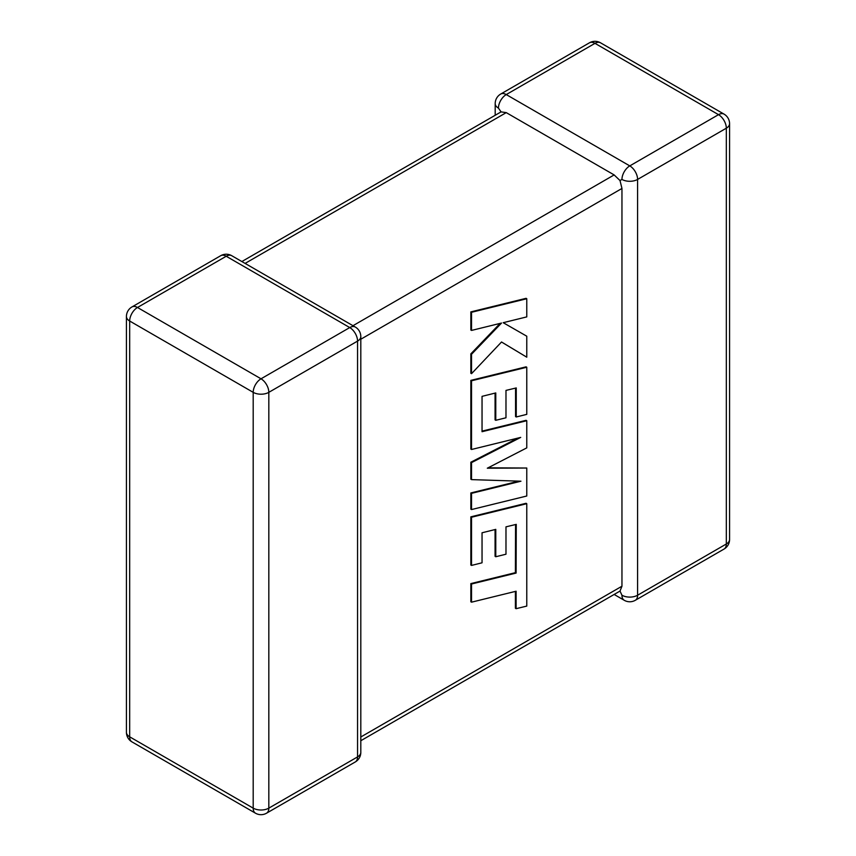 <?xml version="1.0" encoding="UTF-8"?>
<svg xmlns="http://www.w3.org/2000/svg" width="856" height="856" viewBox="0 0 856 856"><rect width="100%" height="100%" fill="white"/><g stroke="black" fill="none" stroke-linecap="round" stroke-linejoin="round"><path stroke-width="1.28" d="M621.959 179.428A11.053 6.377 -60 0 1 629.781 165.893L718.516 114.661L594.984 43.346L506.249 94.577L629.781 165.893A11.053 6.377 -120 0 1 637.592 179.428L637.592 595.23L726.327 543.999L726.327 128.197L637.592 179.428A11.053 6.377 0 0 1 621.959 179.428L620.012 180.552L621.959 188.459L360.804 339.233M495.196 115.271L495.196 103.608A11.053 6.377 180 0 0 498.438 108.113L501.07 111.879L506.249 112.628L614.148 174.924L620.012 180.552M614.148 594.46L624.249 600.291A11.053 6.377 -60 0 1 621.959 595.23L620.012 591.068L360.804 740.729M360.804 736.995L621.959 586.21L620.012 591.068M621.959 586.21L621.959 188.459M515.558 524.535L515.408 572.664L470.843 583.599L470.843 601.768L471.538 602.175L516.104 591.228L516.104 608.691L515.408 608.295L515.408 591.4M516.104 608.691L526.772 606.08L526.772 503.692L471.538 517.238L471.538 565.42L482.046 562.799L482.046 532.774L495.774 529.372L495.774 556.742L505.982 554.217L505.982 526.847L516.254 524.364L516.104 573.071L515.408 572.664M516.104 573.071L471.538 584.006L470.843 583.599M471.538 584.006L471.538 602.175M526.772 503.692L526.076 503.285L470.843 516.831L470.843 565.024L471.538 565.42M471.538 517.238L470.843 516.831M495.078 529.543L495.078 556.336L495.774 556.742M526.772 468.029L487.31 468.211L526.772 447.881L526.772 420.724L482.046 431.702L482.046 396.349L495.774 392.936L495.774 420.307L505.982 417.781L505.982 390.4L516.254 387.929L516.254 416.979L526.772 414.358L526.772 367.245L471.538 380.781L471.538 449.486L520.705 437.405L471.538 462.615L471.538 479.617L520.94 481.211L471.538 493.345L471.538 509.555L526.772 496.009L526.772 468.029L488.102 467.804M526.772 420.724L526.076 420.317L482.046 431.124M495.078 393.107L495.078 419.9L495.774 420.307M515.558 388.089L515.558 416.583L516.254 416.979M526.772 367.245L526.076 366.839L470.843 380.374L470.843 449.09L471.538 449.486M471.538 380.781L470.843 380.374M517.869 438.101L470.843 462.208L470.843 479.21L471.538 479.617M471.538 462.615L470.843 462.208M518.886 481.136L470.843 492.949L470.843 509.16L471.538 509.555M471.538 493.345L470.843 492.949M526.772 357.187L526.772 336.205L503.221 322.691L526.772 316.891L526.772 298.733L526.076 298.327L470.843 311.894L470.843 330.031L471.538 330.427L501.53 323.044L471.538 354.256L470.843 353.86L470.843 373.259L471.538 373.665L501.53 341.993L526.772 357.187L501.52 342.004M526.772 298.733L471.538 312.29L470.843 311.894M471.538 312.29L471.538 330.427M500.107 323.386L470.843 353.86M471.538 354.256L471.538 373.665M526.772 336.205L503.21 322.691M506.249 112.628L245.094 263.413M352.982 325.697L614.148 174.924M349.751 327.57L226.219 256.254L137.484 307.486L261.016 378.801L349.751 327.57A11.053 6.377 60 0 1 357.562 341.105L268.827 392.337L268.827 808.139L357.562 756.907L357.562 341.105A11.053 6.377 -0 0 0 360.804 336.59A11.053 11.053 0 0 0 355.272 327.024A11.053 6.377 -60 0 0 349.751 327.57M129.673 321.021L129.673 736.823L253.194 808.139L253.194 392.337L129.673 321.021A11.053 6.377 -60 0 1 137.484 307.486A11.053 6.377 60 0 0 131.963 306.94A11.053 11.053 0 0 0 126.431 316.506A11.053 6.377 0 0 0 129.673 321.021M253.194 392.337A11.053 6.377 0 0 0 268.827 392.337A11.053 6.377 60 0 0 261.016 378.801A11.053 6.377 -60 0 0 253.194 392.337M266.537 813.2A11.053 6.377 60 0 0 268.827 808.139A11.053 6.377 180 0 1 253.194 808.139A11.053 6.377 -60 0 0 255.484 813.2A11.053 11.053 0 0 0 266.537 813.2L355.272 761.968A11.053 11.053 0 0 0 360.804 752.392A11.053 6.377 180 0 1 357.562 756.907A11.053 6.377 60 0 1 355.272 761.968M129.673 736.823A11.053 6.377 180 0 1 126.431 732.308A11.053 11.053 0 0 0 131.963 741.885A11.053 6.377 -60 0 1 129.673 736.823M131.963 306.94L220.698 255.709A11.053 6.377 60 0 1 226.219 256.254A11.053 6.377 -60 0 1 231.751 255.709L355.272 327.024M729.569 539.494A11.053 6.377 180 0 1 726.327 543.999A11.053 6.377 -120 0 1 724.037 549.06A11.053 11.053 0 0 0 729.569 539.494L729.569 123.692A11.053 11.053 0 0 0 724.037 114.116A11.053 6.377 -60 0 0 718.516 114.661A11.053 6.377 -120 0 1 726.327 128.197A11.053 6.377 0 0 0 729.569 123.692M624.249 600.291A11.053 11.053 0 0 0 635.302 600.291A11.053 6.377 -120 0 0 637.592 595.23A11.053 6.377 180 0 1 621.959 595.23M600.516 42.8A11.053 11.053 0 0 0 589.463 42.8A11.053 6.377 -120 0 1 594.984 43.346A11.053 6.377 -60 0 1 600.516 42.8L724.037 114.116M498.438 108.113A11.053 6.377 -60 0 1 506.249 94.577A11.053 6.377 -120 0 0 500.728 94.032L589.463 42.8M516.179 553.629L515.483 553.233M126.431 316.506L126.431 732.308M131.963 741.885L255.484 813.2M360.804 752.392L360.804 336.59M231.751 255.709A11.053 11.053 0 0 0 220.698 255.709M635.302 600.291L724.037 549.06M500.728 94.032A11.053 11.053 0 0 0 495.196 103.608M501.07 111.879L241.852 261.54"/></g></svg>
